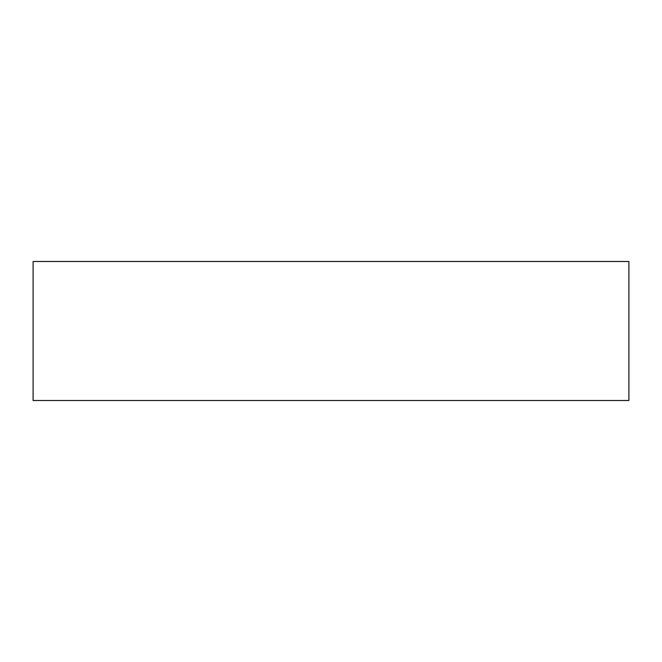 <?xml version="1.0" encoding="UTF-8"?>
<svg xmlns="http://www.w3.org/2000/svg" width="662" height="662" viewBox="0 0 662 662"><rect width="100%" height="100%" fill="white"/><g stroke="black" fill="none" stroke-linecap="round" stroke-linejoin="round"><path stroke-width="0.99" d="M33.1 400.51L628.9 400.51L628.9 261.49L33.1 261.49L33.1 400.51L628.9 400.51L628.9 261.49L33.1 261.49L33.1 400.51"/></g></svg>
